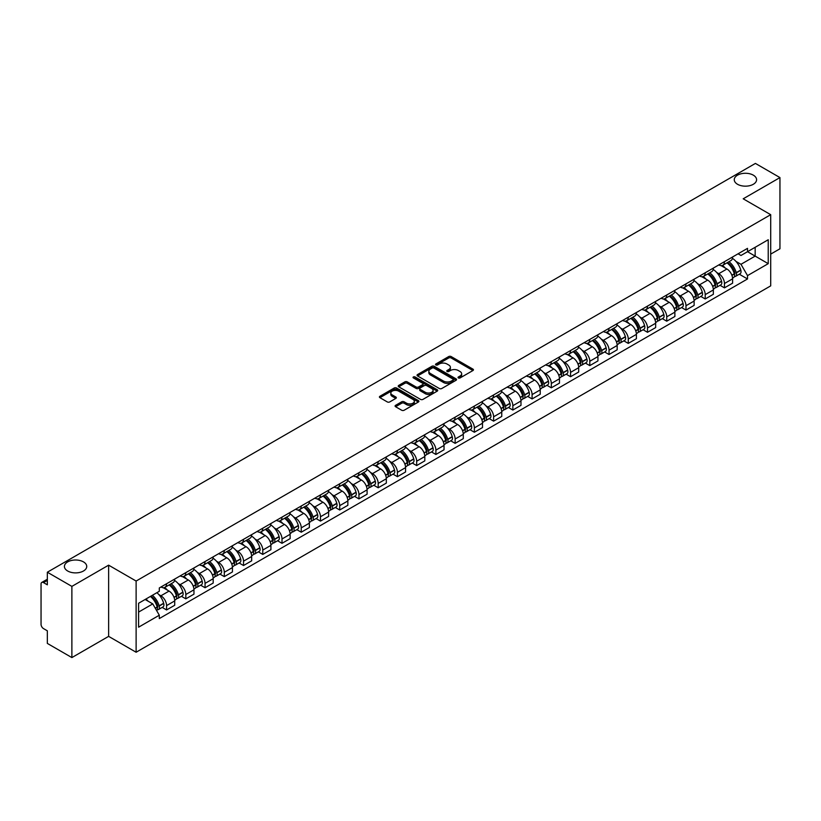 <?xml version="1.0" encoding="UTF-8"?>
<svg xmlns="http://www.w3.org/2000/svg" width="821" height="821" viewBox="0 0 821 821"><rect width="100%" height="100%" fill="white"/><g stroke="black" fill="none" stroke-linecap="round" stroke-linejoin="round"><path stroke-width="1.23" d="M458.385 377.947A1.201 0.688 0 0 0 460.078 377.947L472.937 370.528A1.714 0.985 0 0 0 473.44 369.83A1.714 0.985 0 0 0 472.937 369.122L451.15 356.55A1.714 0.985 0 0 0 448.728 356.55L435.869 363.97A1.201 0.688 0 0 0 437.562 364.955L439.225 363.99A5.48 3.161 0 0 1 446.973 363.99L448.789 365.037A5.48 3.161 0 0 1 450.39 367.274A5.48 3.161 0 0 1 448.789 369.512L447.127 370.466A1.201 0.688 0 0 0 448.82 371.451L450.483 370.487A5.48 3.161 0 0 1 458.231 370.487L460.047 371.533A5.48 3.161 0 0 1 461.648 373.771A5.48 3.161 0 0 1 460.047 376.008L458.385 376.972A1.201 0.688 0 0 0 458.385 377.947L458.385 376.972M83.475 561.892A11.166 6.445 0 0 0 71.304 560.497A11.166 6.445 0 0 0 64.418 566.449A11.166 6.445 0 0 0 67.681 571.005A11.166 6.445 0 0 0 79.853 572.401A11.166 6.445 0 0 0 86.739 566.449A11.166 6.445 0 0 0 83.475 561.892M753.319 175.16A11.166 6.445 0 0 0 741.147 173.765A11.166 6.445 0 0 0 734.261 179.717A11.166 6.445 0 0 0 737.525 184.273A11.166 6.445 0 0 0 749.696 185.679A11.166 6.445 0 0 0 756.582 179.717A11.166 6.445 0 0 0 753.319 175.16M395.589 405.328A1.714 0.985 0 0 0 395.086 406.026A1.714 0.985 0 0 0 395.589 406.723L401.705 410.254A1.714 0.985 0 0 0 404.127 410.254L418.402 402.003A1.714 0.985 0 0 0 418.905 401.305A1.714 0.985 0 0 0 418.402 400.607L396.615 388.025A1.714 0.985 0 0 0 394.203 388.025L379.918 396.276A1.714 0.985 0 0 0 379.415 396.974A1.714 0.985 0 0 0 379.918 397.672L387.296 401.931A1.714 0.985 0 0 0 389.718 401.931L395.835 398.411A1.714 0.985 0 0 0 396.338 397.703A1.714 0.985 0 0 0 395.835 397.005L392.171 394.891A4.577 2.648 0 0 1 390.827 393.023A4.577 2.648 0 0 1 393.659 390.58A4.577 2.648 0 0 1 398.647 391.155L412.994 399.437A4.577 2.648 0 0 1 414.328 401.305A4.577 2.648 0 0 1 411.506 403.747A4.577 2.648 0 0 1 406.518 403.173L404.127 401.797A1.714 0.985 0 0 0 401.705 401.797L395.589 405.328L395.589 406.723M136.122 581.042L108.629 565.166L71.879 586.389L47.341 572.216L755.412 163.42L779.95 177.582L743.2 198.805L770.703 214.681L136.122 581.042L136.122 652.243L770.703 285.872L770.703 214.681M439.348 388.518A1.714 0.985 0 0 0 441.77 388.518L456.055 380.277A1.714 0.985 0 0 0 456.548 379.569A1.714 0.985 0 0 0 456.055 378.871L434.268 366.299A1.714 0.985 0 0 0 431.846 366.299L417.561 374.54A1.714 0.985 0 0 0 417.058 375.238A1.714 0.985 0 0 0 417.561 375.936L439.348 388.518M413.866 378.204A1.201 0.688 0 0 1 415.077 378.378L415.077 376.952L437.234 389.739A1.714 0.985 0 0 1 437.726 390.437A1.714 0.985 0 0 1 437.234 391.135L422.948 399.386A1.714 0.985 0 0 1 420.526 399.386L398.739 386.804L404.845 383.304L404.845 381.878L398.739 385.408A1.714 0.985 0 0 0 398.236 386.106A1.714 0.985 0 0 0 398.739 386.804L398.739 385.408M404.845 383.304A1.714 0.985 0 0 1 407.267 383.304L407.267 381.878A1.714 0.985 0 0 0 404.845 381.878M407.267 381.878L416.103 386.978A1.714 0.985 0 0 0 418.525 386.978L422.579 384.639A1.714 0.985 0 0 0 423.082 383.941A1.714 0.985 0 0 0 422.579 383.243L413.384 377.927A1.201 0.688 0 0 1 415.077 376.952M71.879 586.389L71.879 657.58L47.341 643.418L47.341 630.815L43.513 628.609A3.489 2.011 -120 0 1 41.05 624.329L41.05 584.039A3.489 2.011 -120 0 1 41.768 582.438L47.341 579.226M770.703 254.12L779.95 248.784L779.95 177.582M71.879 657.58L108.629 636.367L136.122 652.243M47.341 572.216L47.341 584.819L43.513 582.612A3.489 2.011 -120 0 0 41.768 582.438M724.461 261.663A8.025 4.628 60 0 1 722.798 265.265L730.936 260.565A8.025 4.628 -120 0 0 732.599 256.973M716.733 272.51L718.786 273.701A8.025 4.628 60 0 1 724.461 283.522L732.599 278.822A8.025 4.628 -120 0 0 726.924 269.001L721.095 265.635M732.599 278.822L732.599 283.173L724.461 287.863L720.048 285.318M722.798 265.265A8.025 4.628 60 0 1 718.847 264.906M724.461 283.522L724.461 287.863M705.218 272.777A8.025 4.628 60 0 1 703.556 276.379L711.694 271.679A8.025 4.628 -120 0 0 713.357 268.077M700.806 296.422L705.218 298.977L713.357 294.277L713.357 289.936A8.025 4.628 -120 0 0 707.692 280.105L701.863 276.739M703.556 276.379A8.025 4.628 60 0 1 699.615 276.01M697.501 283.625L699.554 284.805A8.025 4.628 60 0 1 705.218 294.626L705.218 298.977M685.987 283.881A8.025 4.628 60 0 1 684.324 287.483L692.462 282.783A8.025 4.628 -120 0 0 694.125 279.181M681.574 307.536L685.987 310.081L694.125 305.381L694.125 301.04A8.025 4.628 -120 0 0 688.45 291.209L682.62 287.853M684.324 287.483A8.025 4.628 60 0 1 680.373 287.114M678.259 294.729L680.311 295.909A8.025 4.628 60 0 1 685.987 305.74L685.987 310.081M666.744 294.985A8.025 4.628 60 0 1 665.082 298.587L673.22 293.887A8.025 4.628 -120 0 0 674.883 290.285M662.331 318.64L666.744 321.185L674.883 316.485L674.883 312.144A8.025 4.628 -120 0 0 669.218 302.323L663.389 298.957M665.082 298.587A8.025 4.628 60 0 1 661.141 298.228M659.027 305.833L661.079 307.023A8.025 4.628 60 0 1 666.744 316.844L666.744 321.185M647.512 306.089A8.025 4.628 60 0 1 645.85 309.691L653.988 304.991A8.025 4.628 -120 0 0 655.651 301.389M643.1 329.744L647.512 332.289L655.651 327.589L655.651 323.248A8.025 4.628 -120 0 0 649.975 313.427L644.146 310.061M645.85 309.691A8.025 4.628 60 0 1 641.899 309.332M639.785 316.937L641.837 318.127A8.025 4.628 60 0 1 647.512 327.948L647.512 332.289M628.27 317.204A8.025 4.628 60 0 1 626.608 320.795L634.746 316.106A8.025 4.628 -120 0 0 636.408 312.503M623.857 340.848L628.27 343.404L636.408 338.704L636.408 334.352A8.025 4.628 -120 0 0 630.744 324.531L624.914 321.165M626.608 320.795A8.025 4.628 60 0 1 622.667 320.436M620.553 328.051L622.605 329.231A8.025 4.628 60 0 1 628.27 339.052L628.27 343.404M609.038 328.308A8.025 4.628 60 0 1 607.376 331.91L615.514 327.21A8.025 4.628 -120 0 0 617.176 323.607M604.625 351.952L609.038 354.508L617.176 349.808L617.176 345.467A8.025 4.628 -120 0 0 611.501 335.635L605.672 332.279M607.376 331.91A8.025 4.628 60 0 1 603.425 331.54M601.311 339.155L603.363 340.335A8.025 4.628 60 0 1 609.038 350.167L609.038 354.508M589.796 339.412A8.025 4.628 60 0 1 588.134 343.014L596.272 338.314A8.025 4.628 -120 0 0 597.934 334.711M585.383 363.067L589.796 365.612L597.934 360.912L597.934 356.571A8.025 4.628 -120 0 0 592.269 346.749L586.44 343.383M588.134 343.014A8.025 4.628 60 0 1 584.193 342.655M582.079 350.259L584.131 351.439A8.025 4.628 60 0 1 589.796 361.271L589.796 365.612M570.564 350.516A8.025 4.628 60 0 1 568.902 354.118L577.04 349.418A8.025 4.628 -120 0 0 578.702 345.815M566.151 374.171L570.564 376.716L578.702 372.016L578.702 367.675A8.025 4.628 -120 0 0 573.027 357.853L567.198 354.487M568.902 354.118A8.025 4.628 60 0 1 564.951 353.759M562.837 361.363L564.889 362.554A8.025 4.628 60 0 1 570.564 372.375L570.564 376.716M551.322 361.62A8.025 4.628 60 0 1 549.66 365.222L557.798 360.532A8.025 4.628 -120 0 0 559.46 356.93M546.909 385.275L551.322 387.82L559.46 383.13L559.46 378.779A8.025 4.628 -120 0 0 553.795 368.957L547.966 365.591M549.66 365.222A8.025 4.628 60 0 1 545.719 364.863M543.605 372.467L545.657 373.658A8.025 4.628 60 0 1 551.322 383.479L551.322 387.82M532.09 372.734A8.025 4.628 60 0 1 530.428 376.336L538.566 371.636A8.025 4.628 -120 0 0 540.228 368.034M527.677 396.379L532.09 398.934L540.228 394.234L540.228 389.893A8.025 4.628 -120 0 0 534.553 380.061L528.724 376.706M530.428 376.336A8.025 4.628 60 0 1 526.477 375.967M524.362 383.581L526.415 384.762A8.025 4.628 60 0 1 532.09 394.593L532.09 398.934M512.848 383.838A8.025 4.628 60 0 1 511.185 387.44L519.324 382.74A8.025 4.628 -120 0 0 520.986 379.138M508.435 407.493L512.848 410.038L520.986 405.338L520.986 400.997A8.025 4.628 -120 0 0 515.321 391.176L509.492 387.81M511.185 387.44A8.025 4.628 60 0 1 507.245 387.081M505.131 394.685L507.183 395.866A8.025 4.628 60 0 1 512.848 405.697L512.848 410.038M493.616 394.942A8.025 4.628 60 0 1 491.953 398.544L500.092 393.844A8.025 4.628 -120 0 0 501.754 390.242M489.203 418.597L493.616 421.142L501.754 416.442L501.754 412.101A8.025 4.628 -120 0 0 496.079 402.28L490.25 398.914M491.953 398.544A8.025 4.628 60 0 1 488.002 398.185M485.888 405.79L487.941 406.98A8.025 4.628 60 0 1 493.616 416.801L493.616 421.142M474.374 406.046A8.025 4.628 60 0 1 472.711 409.648L480.849 404.948A8.025 4.628 -120 0 0 482.512 401.356M469.961 429.701L474.374 432.246L482.512 427.556L482.512 423.205A8.025 4.628 -120 0 0 476.847 413.384L471.018 410.018M472.711 409.648A8.025 4.628 60 0 1 468.77 409.289M466.656 416.894L468.709 418.084A8.025 4.628 60 0 1 474.374 427.905L474.374 432.246M455.142 417.16A8.025 4.628 60 0 1 453.479 420.763L461.618 416.062A8.025 4.628 -120 0 0 463.28 412.46M450.729 440.805L455.142 443.361L463.28 438.66L463.28 434.319A8.025 4.628 -120 0 0 457.605 424.488L451.776 421.122M453.479 420.763A8.025 4.628 60 0 1 449.528 420.393M447.414 428.008L449.467 429.188A8.025 4.628 60 0 1 455.142 439.009L455.142 443.361M435.9 428.264A8.025 4.628 60 0 1 434.237 431.867L442.375 427.166A8.025 4.628 -120 0 0 444.038 423.564M431.487 451.919L435.9 454.465L444.038 449.764L444.038 445.423A8.025 4.628 -120 0 0 438.373 435.592L432.544 432.236M434.237 431.867A8.025 4.628 60 0 1 430.296 431.497M428.182 439.112L430.235 440.292A8.025 4.628 60 0 1 435.9 450.124L435.9 454.465M416.668 439.368A8.025 4.628 60 0 1 415.005 442.971L423.143 438.27A8.025 4.628 -120 0 0 424.806 434.668M412.255 463.023L416.668 465.569L424.806 460.868L424.806 456.527A8.025 4.628 -120 0 0 419.131 446.706L413.302 443.34M415.005 442.971A8.025 4.628 60 0 1 411.054 442.611M408.94 450.216L410.993 451.406A8.025 4.628 60 0 1 416.668 461.228L416.668 465.569M397.426 450.472A8.025 4.628 60 0 1 395.763 454.075L403.901 449.374A8.025 4.628 -120 0 0 405.564 445.772M393.013 474.128L397.426 476.673L405.564 471.972L405.564 467.631A8.025 4.628 -120 0 0 399.899 457.81L394.07 454.444M395.763 454.075A8.025 4.628 60 0 1 391.822 453.715M389.708 461.32L391.761 462.51A8.025 4.628 60 0 1 397.426 472.332L397.426 476.673M378.194 461.587A8.025 4.628 60 0 1 376.531 465.179L384.669 460.489A8.025 4.628 -120 0 0 386.332 456.887M373.781 485.232L378.194 487.787L386.332 483.087L386.332 478.746A8.025 4.628 -120 0 0 380.657 468.914L374.828 465.548M376.531 465.179A8.025 4.628 60 0 1 372.58 464.819M370.466 472.434L372.518 473.614A8.025 4.628 60 0 1 378.194 483.436L378.194 487.787M358.951 472.691A8.025 4.628 60 0 1 357.289 476.293L365.427 471.593A8.025 4.628 -120 0 0 367.09 467.991M354.539 496.336L358.951 498.891L367.09 494.191L367.09 489.85A8.025 4.628 -120 0 0 361.425 480.018L355.596 476.662M357.289 476.293A8.025 4.628 60 0 1 353.348 475.923M351.234 483.538L353.287 484.718A8.025 4.628 60 0 1 358.951 494.55L358.951 498.891M339.72 483.795A8.025 4.628 60 0 1 338.057 487.397L346.195 482.697A8.025 4.628 -120 0 0 347.858 479.095M335.307 507.45L339.72 509.995L347.858 505.295L347.858 500.954A8.025 4.628 -120 0 0 342.183 491.132L336.353 487.766M338.057 487.397A8.025 4.628 60 0 1 334.106 487.038M331.992 494.642L334.044 495.822A8.025 4.628 60 0 1 339.72 505.654L339.72 509.995M320.477 494.899A8.025 4.628 60 0 1 318.815 498.501L326.953 493.801A8.025 4.628 -120 0 0 328.616 490.199M316.064 518.554L320.477 521.099L328.616 516.399L328.616 512.058A8.025 4.628 -120 0 0 322.951 502.236L317.122 498.87M318.815 498.501A8.025 4.628 60 0 1 314.874 498.142M312.76 505.746L314.812 506.937A8.025 4.628 60 0 1 320.477 516.758L320.477 521.099M301.245 506.013A8.025 4.628 60 0 1 299.583 509.605L307.721 504.915A8.025 4.628 -120 0 0 309.384 501.313M296.833 529.658L301.245 532.203L309.384 527.513L309.384 523.162A8.025 4.628 -120 0 0 303.708 513.341L297.879 509.974M299.583 509.605A8.025 4.628 60 0 1 295.632 509.246M293.518 516.85L295.57 518.041A8.025 4.628 60 0 1 301.245 527.862L301.245 532.203M282.003 517.117A8.025 4.628 60 0 1 280.341 520.719L288.479 516.019A8.025 4.628 -120 0 0 290.141 512.417M277.59 540.762L282.003 543.317L290.141 538.617L290.141 534.276A8.025 4.628 -120 0 0 284.477 524.445L278.647 521.089M280.341 520.719A8.025 4.628 60 0 1 276.4 520.35M274.286 527.965L276.338 529.145A8.025 4.628 60 0 1 282.003 538.976L282.003 543.317M262.771 528.221A8.025 4.628 60 0 1 261.109 531.823L269.247 527.123A8.025 4.628 -120 0 0 270.909 523.521M258.358 551.876L262.771 554.421L270.909 549.721L270.909 545.38A8.025 4.628 -120 0 0 265.234 535.559L259.405 532.193M261.109 531.823A8.025 4.628 60 0 1 257.158 531.464M255.044 539.069L257.096 540.249A8.025 4.628 60 0 1 262.771 550.08L262.771 554.421M243.529 539.325A8.025 4.628 60 0 1 241.867 542.927L250.005 538.227A8.025 4.628 -120 0 0 251.667 534.625M239.116 562.98L243.529 565.525L251.667 560.825L251.667 556.484A8.025 4.628 -120 0 0 246.002 546.663L240.173 543.297M241.867 542.927A8.025 4.628 60 0 1 237.926 542.568M235.812 550.173L237.864 551.363A8.025 4.628 60 0 1 243.529 561.184L243.529 565.525M224.297 550.429A8.025 4.628 60 0 1 222.635 554.031L230.773 549.331A8.025 4.628 -120 0 0 232.435 545.739M219.884 574.084L224.297 576.629L232.435 571.939L232.435 567.588A8.025 4.628 -120 0 0 226.76 557.767L220.931 554.401M222.635 554.031A8.025 4.628 60 0 1 218.684 553.672M216.57 561.277L218.622 562.467A8.025 4.628 60 0 1 224.297 572.288L224.297 576.629M205.055 561.543A8.025 4.628 60 0 1 203.392 565.146L211.531 560.445A8.025 4.628 -120 0 0 213.193 556.843M200.642 585.188L205.055 587.744L213.193 583.043L213.193 578.702A8.025 4.628 -120 0 0 207.528 568.871L201.699 565.505M203.392 565.146A8.025 4.628 60 0 1 199.452 564.776M197.338 572.391L199.39 573.571A8.025 4.628 60 0 1 205.055 583.392L205.055 587.744M185.823 572.648A8.025 4.628 60 0 1 184.161 576.25L192.299 571.549A8.025 4.628 -120 0 0 193.961 567.947M181.41 596.303L185.823 598.848L193.961 594.147L193.961 589.806A8.025 4.628 -120 0 0 188.286 579.975L182.457 576.619M184.161 576.25A8.025 4.628 60 0 1 180.21 575.89M178.095 583.495L180.148 584.675A8.025 4.628 60 0 1 185.823 594.507L185.823 598.848M166.581 583.752A8.025 4.628 60 0 1 164.918 587.354L173.057 582.653A8.025 4.628 -120 0 0 174.719 579.051M162.168 607.407L166.581 609.952L174.719 605.251L174.719 600.91A8.025 4.628 -120 0 0 169.054 591.089L163.225 587.723M164.918 587.354A8.025 4.628 60 0 1 160.978 586.994M158.864 594.599L160.916 595.789A8.025 4.628 60 0 1 166.581 605.611L166.581 609.952M738.089 253.802L740.983 255.475L768.23 239.742L755.166 247.285L755.166 256.111L740.983 264.3L735.975 261.406M138.595 612.086L152.778 603.897L159.305 615.216L138.595 627.182L138.595 603.261L159.305 591.294L159.305 587.949L747.521 248.353L747.521 251.698L768.23 263.664L747.521 275.62L740.983 264.3M768.23 239.742L768.23 263.664M159.305 615.216L159.305 618.572L747.521 278.966L747.521 275.62M108.629 565.166L108.629 636.367M152.778 603.897L145.132 599.484M739.28 274.214L747.521 278.966M458.857 378.122L460.047 377.434A5.48 3.161 0 0 0 461.648 375.197L461.648 373.771M450.39 367.274L450.39 368.701A5.48 3.161 0 0 1 448.789 370.938L447.599 371.615M472.917 370.538L451.15 357.966A1.714 0.985 0 0 0 448.728 357.966L436.341 365.119M456.024 380.287L434.268 367.716A1.714 0.985 0 0 0 431.846 367.716L417.581 375.956M453.028 380.061A1.201 0.688 0 0 0 453.028 379.086L433.899 368.044A1.201 0.688 0 0 0 432.205 368.044L430.45 369.06A5.48 3.161 0 0 0 428.849 371.297A5.48 3.161 0 0 0 430.45 373.524L443.525 381.077A5.48 3.161 0 0 0 451.273 381.077L453.028 380.061L453.028 381.488A1.201 0.688 0 0 0 453.377 380.995L453.377 379.569M428.849 371.297L428.849 372.713A5.48 3.161 0 0 0 430.45 374.951L430.45 373.524M453.028 381.488L451.273 382.504A5.48 3.161 0 0 1 443.525 382.504L430.45 374.951M407.267 383.304L416.103 388.405A1.714 0.985 0 0 0 418.525 388.405L422.579 386.065A1.714 0.985 0 0 0 423.082 385.367L423.082 383.941M415.077 378.378L437.203 391.155M425.278 392.274A4.577 2.648 0 0 0 430.266 392.849A4.577 2.648 0 0 0 433.088 390.406A4.577 2.648 0 0 0 431.754 388.538L426.694 385.613A1.714 0.985 0 0 0 424.272 385.613L420.219 387.964A1.714 0.985 0 0 0 419.726 388.661A1.714 0.985 0 0 0 420.219 389.359L425.278 392.274L425.278 393.7A4.577 2.648 0 0 0 430.266 394.275A4.577 2.648 0 0 0 433.088 391.833L433.088 390.406M419.726 388.661L419.726 390.078A1.714 0.985 0 0 0 420.219 390.786L420.219 389.359M425.278 393.7L420.219 390.786M414.328 401.305L414.328 402.731A4.577 2.648 0 0 1 411.506 405.174A4.577 2.648 0 0 1 406.518 404.599L404.127 403.224A1.714 0.985 0 0 0 401.705 403.224L395.609 406.734M390.827 393.023L390.827 394.449A4.577 2.648 0 0 0 392.171 396.317L392.171 394.891M395.814 398.421L392.171 396.317M418.382 402.023L396.615 389.452A1.714 0.985 0 0 0 394.203 389.452L379.938 397.682L379.918 396.276M727.488 262.556A10.991 6.342 60 0 1 727.539 262.597A10.991 6.342 60 0 1 734.774 272.449L734.836 272.675A2.135 1.232 60 0 1 734.497 274.358A2.135 1.232 60 0 1 734.446 274.378M727.006 262.843A13.249 7.656 60 0 1 734.292 273.773L734.354 273.998A4.403 2.545 60 0 1 733.656 277.457L732.568 278.093M734.415 276.482A4.403 2.545 -120 0 0 735.626 276.318A4.403 2.545 -120 0 0 736.324 272.859L736.263 272.634A13.249 7.656 -120 0 0 728.976 261.704M732.435 258.379A13.249 7.656 60 0 1 740.768 270.037L740.829 270.263A4.403 2.545 60 0 1 740.132 273.721L735.626 276.318M722.48 265.419A13.249 7.656 60 0 1 725.251 268.036M731.696 268.057L733.389 269.031M708.246 273.67A10.991 6.342 60 0 1 708.307 273.701A10.991 6.342 60 0 1 715.532 283.553L715.594 283.789A2.135 1.232 60 0 1 715.265 285.462A2.135 1.232 60 0 1 715.214 285.492M707.764 273.947A13.249 7.656 60 0 1 715.05 284.877L715.122 285.113A4.403 2.545 60 0 1 714.424 288.561L713.326 289.197M715.173 287.596A4.403 2.545 -120 0 0 716.394 287.422A4.403 2.545 -120 0 0 717.092 283.974L717.02 283.738A13.249 7.656 -120 0 0 709.744 272.808M713.192 269.483A13.249 7.656 60 0 1 721.526 281.141L721.587 281.367A4.403 2.545 60 0 1 720.9 284.825L716.394 287.422M703.248 276.533A13.249 7.656 60 0 1 706.019 279.14M712.464 279.161L714.147 280.135M689.014 284.774A10.991 6.342 60 0 1 689.065 284.805A10.991 6.342 60 0 1 696.3 294.667L696.362 294.893A2.135 1.232 60 0 1 696.023 296.566A2.135 1.232 60 0 1 695.972 296.597M688.532 285.051A13.249 7.656 60 0 1 695.818 295.991L695.88 296.217A4.403 2.545 60 0 1 695.182 299.675L694.094 300.301M695.941 298.7A4.403 2.545 -120 0 0 697.152 298.536A4.403 2.545 -120 0 0 697.85 295.078L697.788 294.852A13.249 7.656 -120 0 0 690.502 283.912M693.961 280.587A13.249 7.656 60 0 1 702.294 292.245L702.355 292.481A4.403 2.545 60 0 1 701.657 295.929L697.152 298.536M684.006 287.637A13.249 7.656 60 0 1 686.777 290.244M693.222 290.265L694.915 291.239M669.772 295.878A10.991 6.342 60 0 1 669.833 295.909A10.991 6.342 60 0 1 677.058 305.771L677.12 305.997A2.135 1.232 60 0 1 676.791 307.68A2.135 1.232 60 0 1 676.74 307.701M669.289 296.155A13.249 7.656 60 0 1 676.576 307.095L676.648 307.321A4.403 2.545 60 0 1 675.95 310.779L674.852 311.416M676.699 309.804A4.403 2.545 -120 0 0 677.92 309.64A4.403 2.545 -120 0 0 678.618 306.182L678.546 305.956A13.249 7.656 -120 0 0 671.27 295.016M674.718 291.691A13.249 7.656 60 0 1 683.051 303.36L683.113 303.585A4.403 2.545 60 0 1 682.425 307.044L677.92 309.64M664.774 298.741A13.249 7.656 60 0 1 667.545 301.358M673.99 301.369L675.673 302.344M650.54 306.982A10.991 6.342 60 0 1 650.591 307.023A10.991 6.342 60 0 1 657.826 316.875L657.888 317.101A2.135 1.232 60 0 1 657.549 318.784A2.135 1.232 60 0 1 657.498 318.805M650.058 307.259A13.249 7.656 60 0 1 657.344 318.199L657.405 318.425A4.403 2.545 60 0 1 656.708 321.883L655.62 322.52M657.467 320.908A4.403 2.545 -120 0 0 658.678 320.744A4.403 2.545 -120 0 0 659.376 317.286L659.314 317.06A13.249 7.656 -120 0 0 652.028 306.12M655.486 302.805A13.249 7.656 60 0 1 663.82 314.464L663.881 314.689A4.403 2.545 60 0 1 663.183 318.148L658.678 320.744M645.532 309.845A13.249 7.656 60 0 1 648.303 312.462M654.748 312.483L656.441 313.458M631.298 318.096A10.991 6.342 60 0 1 631.359 318.127A10.991 6.342 60 0 1 638.584 327.979L638.646 328.215A2.135 1.232 60 0 1 638.317 329.888A2.135 1.232 60 0 1 638.266 329.919M630.815 318.374A13.249 7.656 60 0 1 638.102 329.303L638.174 329.529A4.403 2.545 60 0 1 637.476 332.987L636.378 333.624M638.225 332.012A4.403 2.545 -120 0 0 639.446 331.848A4.403 2.545 -120 0 0 640.144 328.39L640.072 328.164A13.249 7.656 -120 0 0 632.796 317.234M636.244 313.909A13.249 7.656 60 0 1 644.577 325.568L644.639 325.793A4.403 2.545 60 0 1 643.951 329.252L639.446 331.848M626.3 320.949A13.249 7.656 60 0 1 629.071 323.566M635.516 323.587L637.199 324.562M612.066 329.2A10.991 6.342 60 0 1 612.117 329.231A10.991 6.342 60 0 1 619.352 339.094L619.414 339.319A2.135 1.232 60 0 1 619.075 340.992A2.135 1.232 60 0 1 619.024 341.023M611.583 329.478A13.249 7.656 60 0 1 618.87 340.417L618.931 340.643A4.403 2.545 60 0 1 618.234 344.102L617.146 344.728M618.993 343.127A4.403 2.545 -120 0 0 620.204 342.962A4.403 2.545 -120 0 0 620.902 339.504L620.84 339.278A13.249 7.656 -120 0 0 613.554 328.338M617.012 325.013A13.249 7.656 60 0 1 625.345 336.672L625.407 336.897A4.403 2.545 60 0 1 624.709 340.356L620.204 342.962M607.058 332.064A13.249 7.656 60 0 1 609.829 334.67M616.273 334.691L617.967 335.666M592.824 340.305A10.991 6.342 60 0 1 592.885 340.335A10.991 6.342 60 0 1 600.11 350.198L600.172 350.423A2.135 1.232 60 0 1 599.843 352.106A2.135 1.232 60 0 1 599.792 352.127M592.341 340.582A13.249 7.656 60 0 1 599.628 351.521L599.699 351.747A4.403 2.545 60 0 1 599.002 355.206L597.904 355.832M599.751 354.231A4.403 2.545 -120 0 0 600.972 354.067A4.403 2.545 -120 0 0 601.67 350.608L601.598 350.382A13.249 7.656 -120 0 0 594.322 339.442M597.77 336.117A13.249 7.656 60 0 1 606.103 347.786L606.165 348.012A4.403 2.545 60 0 1 605.477 351.47L600.972 354.067M587.826 343.168A13.249 7.656 60 0 1 590.597 345.785M597.041 345.795L598.725 346.77M573.592 351.409A10.991 6.342 60 0 1 573.643 351.439A10.991 6.342 60 0 1 580.878 361.302L580.94 361.527A2.135 1.232 60 0 1 580.601 363.21A2.135 1.232 60 0 1 580.55 363.231M573.109 351.686A13.249 7.656 60 0 1 580.396 362.625L580.457 362.851A4.403 2.545 60 0 1 579.759 366.31L578.672 366.946M580.519 365.335A4.403 2.545 -120 0 0 581.73 365.171A4.403 2.545 -120 0 0 582.428 361.712L582.366 361.486A13.249 7.656 -120 0 0 575.08 350.546M578.538 347.232A13.249 7.656 60 0 1 586.871 358.89L586.933 359.116A4.403 2.545 60 0 1 586.235 362.574L581.73 365.171M568.584 354.272A13.249 7.656 60 0 1 571.354 356.889M577.799 356.909L579.493 357.884M554.349 362.523A10.991 6.342 60 0 1 554.411 362.554A10.991 6.342 60 0 1 561.636 372.406L561.697 372.642A2.135 1.232 60 0 1 561.369 374.314A2.135 1.232 60 0 1 561.318 374.335M553.867 362.8A13.249 7.656 60 0 1 561.154 373.729L561.225 373.955A4.403 2.545 60 0 1 560.527 377.414L559.429 378.05M561.277 376.439A4.403 2.545 -120 0 0 562.498 376.275A4.403 2.545 -120 0 0 563.196 372.816L563.124 372.59A13.249 7.656 -120 0 0 555.848 361.661M559.296 358.336A13.249 7.656 60 0 1 567.629 369.994L567.691 370.22A4.403 2.545 60 0 1 567.003 373.678L562.498 376.275M549.352 365.376A13.249 7.656 60 0 1 552.123 367.993M558.567 368.013L560.25 368.988M535.118 373.627A10.991 6.342 60 0 1 535.169 373.658A10.991 6.342 60 0 1 542.404 383.52L542.465 383.746A2.135 1.232 60 0 1 542.127 385.418A2.135 1.232 60 0 1 542.076 385.449M534.635 373.904A13.249 7.656 60 0 1 541.922 384.833L541.983 385.07A4.403 2.545 60 0 1 541.285 388.528L540.197 389.154M542.045 387.553A4.403 2.545 -120 0 0 543.266 387.389A4.403 2.545 -120 0 0 543.954 383.93L543.892 383.694A13.249 7.656 -120 0 0 536.606 372.765M540.064 369.44A13.249 7.656 60 0 1 548.397 381.098L548.459 381.324A4.403 2.545 60 0 1 547.761 384.782L543.266 387.389M530.109 376.49A13.249 7.656 60 0 1 532.88 379.097M539.325 379.117L541.018 380.092M515.875 384.731A10.991 6.342 60 0 1 515.937 384.762A10.991 6.342 60 0 1 523.162 394.624L523.223 394.85A2.135 1.232 60 0 1 522.895 396.522A2.135 1.232 60 0 1 522.844 396.553M515.393 385.008A13.249 7.656 60 0 1 522.679 395.948L522.751 396.174A4.403 2.545 60 0 1 522.053 399.632L520.955 400.258M522.803 398.657A4.403 2.545 -120 0 0 524.024 398.493A4.403 2.545 -120 0 0 524.722 395.034L524.65 394.809A13.249 7.656 -120 0 0 517.374 383.869M520.822 380.544A13.249 7.656 60 0 1 529.155 392.202L529.217 392.438A4.403 2.545 60 0 1 528.529 395.896L524.024 398.493M510.878 387.594A13.249 7.656 60 0 1 513.648 390.201M520.093 390.221L521.776 391.196M496.643 395.835A10.991 6.342 60 0 1 496.695 395.866A10.991 6.342 60 0 1 503.93 405.728L503.991 405.954A2.135 1.232 60 0 1 503.653 407.637A2.135 1.232 60 0 1 503.601 407.657M496.161 396.112A13.249 7.656 60 0 1 503.447 407.052L503.509 407.278A4.403 2.545 60 0 1 502.811 410.736L501.723 411.372M503.571 409.761A4.403 2.545 -120 0 0 504.792 409.597A4.403 2.545 -120 0 0 505.479 406.138L505.418 405.913A13.249 7.656 -120 0 0 498.131 394.973M501.59 391.658A13.249 7.656 60 0 1 509.923 403.316L509.985 403.542A4.403 2.545 60 0 1 509.287 407L504.792 409.597M491.635 398.698A13.249 7.656 60 0 1 494.406 401.315M500.851 401.325L502.544 402.311M477.401 406.949A10.991 6.342 60 0 1 477.463 406.98A10.991 6.342 60 0 1 484.688 416.832L484.749 417.058A2.135 1.232 60 0 1 484.421 418.741A2.135 1.232 60 0 1 484.369 418.761M476.919 407.226A13.249 7.656 60 0 1 484.205 418.156L484.277 418.382A4.403 2.545 60 0 1 483.579 421.84L482.481 422.476M484.328 420.865A4.403 2.545 -120 0 0 485.55 420.701A4.403 2.545 -120 0 0 486.248 417.242L486.176 417.017A13.249 7.656 -120 0 0 478.9 406.087M482.348 402.762A13.249 7.656 60 0 1 490.681 414.42L490.742 414.646A4.403 2.545 60 0 1 490.055 418.105L485.55 420.701M472.403 409.802A13.249 7.656 60 0 1 475.174 412.419M481.619 412.44L483.302 413.415M458.169 418.053A10.991 6.342 60 0 1 458.221 418.084A10.991 6.342 60 0 1 465.456 427.946L465.517 428.172A2.135 1.232 60 0 1 465.179 429.845A2.135 1.232 60 0 1 465.127 429.876M457.687 418.33A13.249 7.656 60 0 1 464.973 429.26L465.035 429.496A4.403 2.545 60 0 1 464.337 432.944L463.249 433.58M465.097 431.979A4.403 2.545 -120 0 0 466.318 431.805A4.403 2.545 -120 0 0 467.005 428.357L466.944 428.121A13.249 7.656 -120 0 0 459.657 417.191M463.116 413.866A13.249 7.656 60 0 1 471.449 425.524L471.511 425.75A4.403 2.545 60 0 1 470.813 429.209L466.318 431.805M453.161 420.916A13.249 7.656 60 0 1 455.932 423.523M462.377 423.544L464.07 424.519M438.927 429.157A10.991 6.342 60 0 1 438.989 429.188A10.991 6.342 60 0 1 446.214 439.05L446.275 439.276A2.135 1.232 60 0 1 445.947 440.949A2.135 1.232 60 0 1 445.895 440.98M438.445 429.434A13.249 7.656 60 0 1 445.731 440.374L445.803 440.6A4.403 2.545 60 0 1 445.105 444.058L444.007 444.684M445.854 443.083A4.403 2.545 -120 0 0 447.076 442.919A4.403 2.545 -120 0 0 447.773 439.461L447.702 439.235A13.249 7.656 -120 0 0 440.425 428.295M443.874 424.97A13.249 7.656 60 0 1 452.207 436.628L452.268 436.864A4.403 2.545 60 0 1 451.581 440.313L447.076 442.919M433.929 432.02A13.249 7.656 60 0 1 436.7 434.627M443.145 434.648L444.828 435.623M419.695 440.261A10.991 6.342 60 0 1 419.747 440.292A10.991 6.342 60 0 1 426.982 450.154L427.043 450.38A2.135 1.232 60 0 1 426.704 452.063A2.135 1.232 60 0 1 426.653 452.084M419.213 440.538A13.249 7.656 60 0 1 426.499 451.478L426.561 451.704A4.403 2.545 60 0 1 425.863 455.162L424.775 455.799M426.622 454.187A4.403 2.545 -120 0 0 427.844 454.023A4.403 2.545 -120 0 0 428.531 450.565L428.47 450.339A13.249 7.656 -120 0 0 421.183 439.399M424.642 436.074A13.249 7.656 60 0 1 432.975 447.743L433.036 447.968A4.403 2.545 60 0 1 432.339 451.427L427.844 454.023M414.687 443.124A13.249 7.656 60 0 1 417.458 445.741M423.903 445.752L425.596 446.727M400.453 451.365A10.991 6.342 60 0 1 400.515 451.406A10.991 6.342 60 0 1 407.739 461.258L407.801 461.484A2.135 1.232 60 0 1 407.473 463.167A2.135 1.232 60 0 1 407.421 463.188M399.971 451.642A13.249 7.656 60 0 1 407.257 462.582L407.329 462.808A4.403 2.545 60 0 1 406.631 466.266L405.533 466.903M407.38 465.291A4.403 2.545 -120 0 0 408.601 465.127A4.403 2.545 -120 0 0 409.299 461.669L409.227 461.443A13.249 7.656 -120 0 0 401.951 450.503M405.4 447.188A13.249 7.656 60 0 1 413.733 458.847L413.794 459.072A4.403 2.545 60 0 1 413.107 462.531L408.601 465.127M395.455 454.229A13.249 7.656 60 0 1 398.226 456.845M404.671 456.866L406.354 457.841M381.221 462.48A10.991 6.342 60 0 1 381.272 462.51A10.991 6.342 60 0 1 388.507 472.362L388.569 472.598A2.135 1.232 60 0 1 388.23 474.271A2.135 1.232 60 0 1 388.179 474.302M380.739 462.757A13.249 7.656 60 0 1 388.025 473.686L388.087 473.912A4.403 2.545 60 0 1 387.389 477.37L386.301 478.007M388.148 476.406A4.403 2.545 -120 0 0 389.37 476.231A4.403 2.545 -120 0 0 390.057 472.773L389.996 472.547A13.249 7.656 -120 0 0 382.709 461.618M386.168 458.292A13.249 7.656 60 0 1 394.501 469.951L394.562 470.176A4.403 2.545 60 0 1 393.864 473.635L389.37 476.231M376.213 465.333A13.249 7.656 60 0 1 378.984 467.949M385.429 467.97L387.122 468.945M361.979 473.584A10.991 6.342 60 0 1 362.04 473.614A10.991 6.342 60 0 1 369.265 483.477L369.327 483.702A2.135 1.232 60 0 1 368.998 485.375A2.135 1.232 60 0 1 368.947 485.406M361.497 473.861A13.249 7.656 60 0 1 368.783 484.8L368.855 485.026A4.403 2.545 60 0 1 368.157 488.485L367.059 489.111M368.906 487.51A4.403 2.545 -120 0 0 370.127 487.346A4.403 2.545 -120 0 0 370.825 483.887L370.753 483.661A13.249 7.656 -120 0 0 363.477 472.722M366.925 469.396A13.249 7.656 60 0 1 375.259 481.055L375.32 481.291A4.403 2.545 60 0 1 374.633 484.739L370.127 487.346M356.981 476.447A13.249 7.656 60 0 1 359.752 479.054M366.197 479.074L367.88 480.049M342.747 484.688A10.991 6.342 60 0 1 342.798 484.718A10.991 6.342 60 0 1 350.033 494.581L350.095 494.806A2.135 1.232 60 0 1 349.756 496.489A2.135 1.232 60 0 1 349.705 496.51M342.265 484.965A13.249 7.656 60 0 1 349.551 495.905L349.613 496.13A4.403 2.545 60 0 1 348.915 499.589L347.827 500.215M349.674 498.614A4.403 2.545 -120 0 0 350.895 498.45A4.403 2.545 -120 0 0 351.583 494.991L351.521 494.765A13.249 7.656 -120 0 0 344.235 483.826M347.694 480.501A13.249 7.656 60 0 1 356.027 492.169L356.088 492.395A4.403 2.545 60 0 1 355.39 495.853L350.895 498.45M337.739 487.551A13.249 7.656 60 0 1 340.51 490.168M346.955 490.178L348.648 491.153M323.505 495.792A10.991 6.342 60 0 1 323.566 495.822A10.991 6.342 60 0 1 330.791 505.685L330.853 505.91A2.135 1.232 60 0 1 330.524 507.594A2.135 1.232 60 0 1 330.473 507.614M323.022 496.069A13.249 7.656 60 0 1 330.309 507.009L330.381 507.234A4.403 2.545 60 0 1 329.683 510.693L328.585 511.329M330.432 509.718A4.403 2.545 -120 0 0 331.653 509.554A4.403 2.545 -120 0 0 332.351 506.095L332.279 505.869A13.249 7.656 -120 0 0 325.003 494.93M328.451 491.615A13.249 7.656 60 0 1 336.784 503.273L336.846 503.499A4.403 2.545 60 0 1 336.158 506.957L331.653 509.554M318.507 498.655A13.249 7.656 60 0 1 321.278 501.272M327.723 501.292L329.406 502.267M304.273 506.906A10.991 6.342 60 0 1 304.324 506.937A10.991 6.342 60 0 1 311.559 516.789L311.621 517.025A2.135 1.232 60 0 1 311.282 518.698A2.135 1.232 60 0 1 311.231 518.718M303.791 507.183A13.249 7.656 60 0 1 311.077 518.113L311.138 518.338A4.403 2.545 60 0 1 310.441 521.797L309.353 522.433M311.2 520.822A4.403 2.545 -120 0 0 312.421 520.658A4.403 2.545 -120 0 0 313.109 517.199L313.047 516.973A13.249 7.656 -120 0 0 305.761 506.044M309.219 502.719A13.249 7.656 60 0 1 317.553 514.377L317.614 514.603A4.403 2.545 60 0 1 316.916 518.061L312.421 520.658M299.265 509.759A13.249 7.656 60 0 1 302.036 512.376M308.48 512.396L310.174 513.371M285.031 518.01A10.991 6.342 60 0 1 285.092 518.041A10.991 6.342 60 0 1 292.317 527.903L292.379 528.129A2.135 1.232 60 0 1 292.05 529.802A2.135 1.232 60 0 1 291.999 529.832M284.548 518.287A13.249 7.656 60 0 1 291.835 529.217L291.907 529.453A4.403 2.545 60 0 1 291.209 532.911L290.111 533.537M291.958 531.936A4.403 2.545 -120 0 0 293.179 531.772A4.403 2.545 -120 0 0 293.877 528.313L293.805 528.077A13.249 7.656 -120 0 0 286.529 517.148M289.977 513.823A13.249 7.656 60 0 1 298.31 525.481L298.372 525.707A4.403 2.545 60 0 1 297.684 529.165L293.179 531.772M280.033 520.873A13.249 7.656 60 0 1 282.804 523.48M289.249 523.5L290.932 524.475M265.799 529.114A10.991 6.342 60 0 1 265.85 529.145A10.991 6.342 60 0 1 273.085 539.007L273.147 539.233A2.135 1.232 60 0 1 272.808 540.906A2.135 1.232 60 0 1 272.757 540.936M265.316 529.391A13.249 7.656 60 0 1 272.603 540.331L272.664 540.557A4.403 2.545 60 0 1 271.967 544.015L270.879 544.641M272.726 543.04A4.403 2.545 -120 0 0 273.947 542.876A4.403 2.545 -120 0 0 274.635 539.418L274.573 539.192A13.249 7.656 -120 0 0 267.287 528.252M270.745 524.927A13.249 7.656 60 0 1 279.078 536.585L279.14 536.821A4.403 2.545 60 0 1 278.442 540.28L273.947 542.876M260.791 531.977A13.249 7.656 60 0 1 263.562 534.584M270.006 534.604L271.7 535.579M246.557 540.218A10.991 6.342 60 0 1 246.618 540.249A10.991 6.342 60 0 1 253.843 550.111L253.905 550.337A2.135 1.232 60 0 1 253.576 552.02A2.135 1.232 60 0 1 253.525 552.04M246.074 540.495A13.249 7.656 60 0 1 253.361 551.435L253.432 551.661A4.403 2.545 60 0 1 252.735 555.119L251.637 555.755M253.484 554.144A4.403 2.545 -120 0 0 254.705 553.98A4.403 2.545 -120 0 0 255.403 550.522L255.331 550.296A13.249 7.656 -120 0 0 248.055 539.356M251.503 536.041A13.249 7.656 60 0 1 259.836 547.699L259.898 547.925A4.403 2.545 60 0 1 259.21 551.384L254.705 553.98M241.559 543.081A13.249 7.656 60 0 1 244.33 545.698M250.774 545.708L252.458 546.694M227.325 551.332A10.991 6.342 60 0 1 227.376 551.363A10.991 6.342 60 0 1 234.611 561.215L234.673 561.441A2.135 1.232 60 0 1 234.334 563.124A2.135 1.232 60 0 1 234.283 563.144M226.842 551.609A13.249 7.656 60 0 1 234.129 562.539L234.19 562.765A4.403 2.545 60 0 1 233.492 566.223L232.405 566.859M234.252 565.248A4.403 2.545 -120 0 0 235.473 565.084A4.403 2.545 -120 0 0 236.161 561.626L236.099 561.4A13.249 7.656 -120 0 0 228.813 550.47M232.271 547.145A13.249 7.656 60 0 1 240.604 558.803L240.666 559.029A4.403 2.545 60 0 1 239.968 562.488L235.473 565.084M222.317 554.185A13.249 7.656 60 0 1 225.087 556.802M231.532 556.823L233.226 557.798M208.082 562.436A10.991 6.342 60 0 1 208.144 562.467A10.991 6.342 60 0 1 215.369 572.329L215.43 572.555A2.135 1.232 60 0 1 215.102 574.228A2.135 1.232 60 0 1 215.051 574.259M207.6 562.713A13.249 7.656 60 0 1 214.886 573.643L214.958 573.879A4.403 2.545 60 0 1 214.26 577.327L213.162 577.963M215.01 576.363A4.403 2.545 -120 0 0 216.231 576.188A4.403 2.545 -120 0 0 216.929 572.74L216.857 572.504A13.249 7.656 -120 0 0 209.581 561.574M213.029 558.249A13.249 7.656 60 0 1 221.362 569.907L221.424 570.133A4.403 2.545 60 0 1 220.736 573.592L216.231 576.188M203.085 565.3A13.249 7.656 60 0 1 205.855 567.906M212.3 567.927L213.983 568.902M188.851 573.54A10.991 6.342 60 0 1 188.902 573.571A10.991 6.342 60 0 1 196.137 583.433L196.198 583.659A2.135 1.232 60 0 1 195.86 585.332A2.135 1.232 60 0 1 195.809 585.363M188.368 573.817A13.249 7.656 60 0 1 195.655 584.757L195.716 584.983A4.403 2.545 60 0 1 195.018 588.441L193.93 589.068M195.778 587.467A4.403 2.545 -120 0 0 196.999 587.302A4.403 2.545 -120 0 0 197.687 583.844L197.625 583.618A13.249 7.656 -120 0 0 190.339 572.678M193.797 569.353A13.249 7.656 60 0 1 202.13 581.011L202.192 581.247A4.403 2.545 60 0 1 201.494 584.706L196.999 587.302M183.842 576.404A13.249 7.656 60 0 1 186.613 579.01M193.058 579.031L194.751 580.006M169.608 584.644A10.991 6.342 60 0 1 169.67 584.675A10.991 6.342 60 0 1 176.895 594.537L176.956 594.763A2.135 1.232 60 0 1 176.628 596.446A2.135 1.232 60 0 1 176.577 596.467M169.126 584.921A13.249 7.656 60 0 1 176.412 595.861L176.484 596.087A4.403 2.545 60 0 1 175.786 599.546L174.688 600.182M176.536 598.571A4.403 2.545 -120 0 0 177.757 598.406A4.403 2.545 -120 0 0 178.455 594.948L178.383 594.722A13.249 7.656 -120 0 0 171.107 583.782M174.555 580.457A13.249 7.656 60 0 1 182.888 592.126L182.95 592.352A4.403 2.545 60 0 1 182.262 595.81L177.757 598.406M164.611 587.508A13.249 7.656 60 0 1 167.381 590.125M173.826 590.135L175.509 591.11M150.961 596.118A10.991 6.342 60 0 1 157.663 605.641L157.724 605.867A2.135 1.232 60 0 1 157.386 607.55A2.135 1.232 60 0 1 157.334 607.571M150.407 596.436A13.249 7.656 60 0 1 157.18 606.965L157.242 607.191A4.403 2.545 60 0 1 156.637 610.598M157.304 609.675A4.403 2.545 -120 0 0 158.525 609.51A4.403 2.545 -120 0 0 159.212 606.052L159.151 605.826A13.249 7.656 -120 0 0 152.378 595.297M156.883 592.7A13.249 7.656 60 0 1 163.656 603.23L163.718 603.456A4.403 2.545 60 0 1 163.02 606.914L158.525 609.51M145.912 599.032A13.249 7.656 60 0 1 148.139 601.229M154.584 601.249L156.277 602.224M185.823 594.507L193.961 589.806M205.055 583.392L213.193 578.702M224.297 572.288L232.435 567.588M243.529 561.184L251.667 556.484M262.771 550.08L270.909 545.38M282.003 538.976L290.141 534.276M301.245 527.862L309.384 523.162M320.477 516.758L328.616 512.058M339.72 505.654L347.858 500.954M358.951 494.55L367.09 489.85M378.194 483.436L386.332 478.746M397.426 472.332L405.564 467.631M416.668 461.228L424.806 456.527M435.9 450.124L444.038 445.423M455.142 439.009L463.28 434.319M474.374 427.905L482.512 423.205M493.616 416.801L501.754 412.101M512.848 405.697L520.986 400.997M532.09 394.593L540.228 389.893M551.322 383.479L559.46 378.779M570.564 372.375L578.702 367.675M589.796 361.271L597.934 356.571M609.038 350.167L617.176 345.467M628.27 339.052L636.408 334.352M647.512 327.948L655.651 323.248M666.744 316.844L674.883 312.144M685.987 305.74L694.125 301.04M705.218 294.626L713.357 289.936M166.581 605.611L174.719 600.91M160.916 595.789L169.054 591.089M180.148 584.675L188.286 579.975M199.39 573.571L207.528 568.871M218.622 562.467L226.76 557.767M237.864 551.363L246.002 546.663M257.096 540.249L265.234 535.559M276.338 529.145L284.477 524.445M295.57 518.041L303.708 513.341M314.812 506.937L322.951 502.236M334.044 495.822L342.183 491.132M353.287 484.718L361.425 480.018M372.518 473.614L380.657 468.914M391.761 462.51L399.899 457.81M410.993 451.406L419.131 446.706M430.235 440.292L438.373 435.592M449.467 429.188L457.605 424.488M468.709 418.084L476.847 413.384M487.941 406.98L496.079 402.28M507.183 395.866L515.321 391.176M526.415 384.762L534.553 380.061M545.657 373.658L553.795 368.957M564.889 362.554L573.027 357.853M584.131 351.439L592.269 346.749M603.363 340.335L611.501 335.635M622.605 329.231L630.744 324.531M641.837 318.127L649.975 313.427M661.079 307.023L669.218 302.323M680.311 295.909L688.45 291.209M699.554 284.805L707.692 280.105M718.786 273.701L726.924 269.001M47.341 580.406L43.513 582.612M460.047 377.434L460.047 376.008M447.127 371.451L447.127 370.466M448.789 370.938L448.789 369.512M435.869 364.955L435.869 363.97M448.728 357.966L448.728 356.55M451.15 357.966L451.15 356.55M472.937 370.528L472.937 369.122M417.561 375.936L417.561 374.54M431.846 367.716L431.846 366.299M434.268 367.716L434.268 366.299M456.055 380.277L456.055 378.871M443.525 382.504L443.525 381.077M451.273 382.504L451.273 381.077M416.103 388.405L416.103 386.978M418.525 388.405L418.525 386.978M422.579 386.065L422.579 384.639M437.234 391.135L437.234 389.739M401.705 403.224L401.705 401.797M404.127 403.224L404.127 401.797M406.518 404.599L406.518 403.173M395.835 398.411L395.835 397.005M394.203 389.452L394.203 388.025M396.615 389.452L396.615 388.025M418.402 402.003L418.402 400.607M731.942 275.394L734.354 273.998M736.324 272.859L740.829 270.263M736.263 272.634L740.768 270.037M731.86 275.179L734.939 273.383M712.71 286.498L715.122 285.113M717.092 283.974L721.587 281.367M717.02 283.738L721.526 281.141M712.628 286.283L715.707 284.487M693.468 297.602L695.88 296.217M697.85 295.078L702.355 292.481M697.788 294.852L702.294 292.245M693.386 297.387L696.465 295.591M674.236 308.717L676.648 307.321M678.618 306.182L683.113 303.585M678.546 305.956L683.051 303.36M676.576 307.075L677.233 306.695M674.154 308.491L676.576 307.095M654.994 319.821L657.405 318.425M659.376 317.286L663.881 314.689M659.314 317.06L663.82 314.464M657.334 318.179L657.99 317.809M654.912 319.605L657.344 318.199M635.762 330.925L638.174 329.529M640.144 328.39L644.639 325.793M640.072 328.164L644.577 325.568M638.102 329.293L638.759 328.913M635.68 330.709L638.102 329.303M616.52 342.029L618.931 340.643M620.902 339.504L625.407 336.897M620.84 339.278L625.345 336.672M616.438 341.813L619.516 340.017M597.288 353.143L599.699 351.747M601.67 350.608L606.165 348.012M601.598 350.382L606.103 347.786M599.628 351.501L600.284 351.121M597.206 352.917L599.628 351.521M578.046 364.247L580.457 362.851M582.428 361.712L586.933 359.116M582.366 361.486L586.871 358.89M577.963 364.031L581.042 362.225M558.814 375.351L561.225 373.955M563.196 372.816L567.691 370.22M563.124 372.59L567.629 369.994M558.732 375.135L561.81 373.339M539.571 386.455L541.983 385.07M543.954 383.93L548.459 381.324M543.892 383.694L548.397 381.098M539.489 386.239L542.568 384.444M520.34 397.569L522.751 396.174M524.722 395.034L529.217 392.438M524.65 394.809L529.155 392.202M520.257 397.343L523.336 395.548M501.097 408.673L503.509 407.278M505.479 406.138L509.985 403.542M505.418 405.913L509.923 403.316M503.437 407.031L504.094 406.652M501.015 408.448L503.447 407.052M481.865 419.777L484.277 418.382M486.248 417.242L490.742 414.646M486.176 417.017L490.681 414.42M481.783 419.562L484.862 417.766M462.623 430.881L465.035 429.496M467.005 428.357L471.511 425.75M466.944 428.121L471.449 425.524M464.963 429.25L465.62 428.87M462.541 430.666L464.973 429.26M443.391 441.985L445.803 440.6M447.773 439.461L452.268 436.864M447.702 439.235L452.207 436.628M443.309 441.77L446.388 439.974M424.149 453.1L426.561 451.704M428.531 450.565L433.036 447.968M428.47 450.339L432.975 447.743M426.489 451.458L427.146 451.078M424.067 452.874L426.499 451.478M404.917 464.204L407.329 462.808M409.299 461.669L413.794 459.072M409.227 461.443L413.733 458.847M404.835 463.988L407.914 462.192M385.675 475.308L388.087 473.912M390.057 472.773L394.562 470.176M389.996 472.547L394.501 469.951M385.593 475.092L388.672 473.296M366.443 486.412L368.855 485.026M370.825 483.887L375.32 481.291M370.753 483.661L375.259 481.055M366.361 486.196L369.44 484.4M347.201 497.526L349.613 496.13M351.583 494.991L356.088 492.395M351.521 494.765L356.027 492.169M347.119 497.3L350.198 495.504M327.969 508.63L330.381 507.234M332.351 506.095L336.846 503.499M332.279 505.869L336.784 503.273M330.309 506.988L330.966 506.608M327.887 508.415L330.309 507.009M308.727 519.734L311.138 518.338M313.109 517.199L317.614 514.603M313.047 516.973L317.553 514.377M308.645 519.519L311.723 517.723M289.495 530.838L291.907 529.453M293.877 528.313L298.372 525.707M293.805 528.077L298.31 525.481M291.835 529.206L292.492 528.827M289.413 530.623L291.835 529.217M270.253 541.952L272.664 540.557M274.635 539.418L279.14 536.821M274.573 539.192L279.078 536.585M272.593 540.31L273.249 539.931M270.171 541.727L272.603 540.331M251.021 553.056L253.432 551.661M255.403 550.522L259.898 547.925M255.331 550.296L259.836 547.699M253.361 551.414L254.017 551.035M250.939 552.831L253.361 551.435M231.779 564.16L234.19 562.765M236.161 561.626L240.666 559.029M236.099 561.4L240.604 558.803M231.696 563.945L234.775 562.149M212.547 575.264L214.958 573.879M216.929 572.74L221.424 570.133M216.857 572.504L221.362 569.907M212.465 575.049L215.543 573.253M193.304 586.368L195.716 584.983M197.687 583.844L202.192 581.247M197.625 583.618L202.13 581.011M193.222 586.153L196.301 584.357M174.073 597.483L176.484 596.087M178.455 594.948L182.95 592.352M178.383 594.722L182.888 592.126M173.99 597.257L177.069 595.461M155.313 608.31L157.242 607.191M159.212 606.052L163.718 603.456M159.151 605.826L163.656 603.23M157.17 606.945L157.827 606.575M155.2 608.104L157.18 606.965"/></g></svg>
